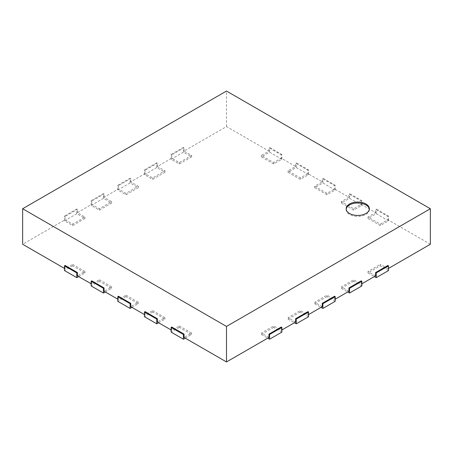 <?xml version="1.0" encoding="UTF-8"?>
<svg xmlns="http://www.w3.org/2000/svg" width="453" height="453" viewBox="0 0 453 453"><rect width="100%" height="100%" fill="white"/><g stroke="black" fill="none" stroke-linecap="round" stroke-linejoin="round"><path stroke-width="0.34" stroke-dasharray="2.27 1.7" d="M388.515 270.549L380.31 265.809L368.006 272.916L374.365 276.585M380.31 265.809L380.31 264.388L387.898 268.771L387.898 265.452M368.006 272.916L368.006 271.494L380.31 264.388M375.594 275.871L368.006 271.494M388.515 268.414L387.898 268.771M430.35 244.263L387.898 219.75L380.31 224.133L368.006 217.027L375.594 212.65L361.239 204.36L353.651 208.742L341.347 201.636L348.935 197.253L334.58 188.969L326.987 193.346L314.682 186.245L322.27 181.863L307.915 173.573L300.328 177.955L288.023 170.849L295.611 166.472L281.256 158.182L273.669 162.565L261.364 155.458L268.952 151.076L226.5 126.568L184.048 151.076L191.636 155.458L179.331 162.565L171.744 158.182L157.389 166.472L164.977 170.849L152.672 177.955L145.085 173.573L130.73 181.863L138.318 186.245L126.013 193.346L118.42 188.969L104.065 197.253L111.653 201.636L99.349 208.742L91.761 204.36L77.406 212.65L84.994 217.027L72.69 224.133L65.102 219.75L22.65 244.263M78.635 276.585L84.994 272.916L72.69 265.809L72.69 264.388L65.102 268.771L64.485 268.414M72.69 264.388L84.994 271.494L77.406 275.871M105.3 291.975L111.653 288.306L99.349 281.2L99.349 279.778L91.761 284.161L91.149 283.805M99.349 279.778L111.653 286.885L104.065 291.268M131.959 307.366L138.318 303.697L126.013 296.596L126.013 295.175L118.42 299.552L117.808 299.201M126.013 295.175L138.318 302.276L130.73 306.658M158.618 322.763L164.977 319.093L152.672 311.987L152.672 310.565L145.085 314.948L144.467 314.592M152.672 310.565L164.977 317.672L157.389 322.049M185.277 338.153L191.636 334.484L179.331 327.377L179.331 325.956L171.744 330.339L171.126 329.982M179.331 325.956L191.636 333.063L184.048 337.445M268.952 337.445L261.364 333.063L273.669 325.956L281.256 330.339L281.256 327.026M281.874 329.982L281.256 330.339M295.611 322.049L288.023 317.672L300.328 310.565L307.915 314.948L307.915 311.63M308.533 314.592L307.915 314.948M322.27 306.658L314.682 302.276L326.987 295.175L334.58 299.552L334.58 296.239M335.192 299.201L334.58 299.552M348.935 291.268L341.347 286.885L353.651 279.778L361.239 284.161L361.239 280.849M361.851 283.805L361.239 284.161M226.5 126.568L226.5 91.047M268.952 151.076L268.952 147.763L281.256 154.869L281.256 158.182M295.611 166.472L295.611 163.154L307.915 170.26L307.915 173.573M322.27 181.863L322.27 178.55L334.58 185.651L334.58 188.969M348.935 197.253L348.935 193.941L361.239 201.041L361.239 204.36M375.594 212.65L375.594 209.331L387.898 216.438L387.898 219.75M388.515 220.815L376.211 213.714L368.006 218.448L380.31 225.554L388.515 220.815L388.515 216.081L376.211 208.975L375.594 209.331M380.31 225.554L380.31 224.133M387.898 216.438L388.515 216.081M368.006 218.448L368.006 217.027M376.211 213.714L376.211 208.975M361.851 285.939L353.651 281.2L353.651 279.778M361.851 205.424L349.546 198.323L341.347 203.057L353.651 210.158L361.851 205.424L361.851 200.69L349.546 193.584L348.935 193.941M353.651 210.158L353.651 208.742M361.239 201.041L361.851 200.69M353.651 281.2L341.347 288.306L341.347 286.885M341.347 203.057L341.347 201.636M341.347 288.306L347.7 291.975M349.546 198.323L349.546 193.584M335.192 301.33L326.987 296.596L326.987 295.175M335.192 190.034L322.887 182.927L314.682 187.667L326.987 194.767L335.192 190.034L335.192 185.294L322.887 178.193L322.27 178.55M326.987 194.767L326.987 193.346M334.58 185.651L335.192 185.294M326.987 296.596L314.682 303.697L314.682 302.276M314.682 187.667L314.682 186.245M314.682 303.697L321.041 307.366M322.887 182.927L322.887 178.193M308.533 316.721L300.328 311.987L300.328 310.565M308.533 174.643L296.228 167.536L288.023 172.27L300.328 179.377L308.533 174.643L308.533 169.903L296.228 162.803L295.611 163.154M300.328 179.377L300.328 177.955M307.915 170.26L308.533 169.903M300.328 311.987L288.023 319.093L288.023 317.672M288.023 172.27L288.023 170.849M288.023 319.093L294.382 322.763M296.228 167.536L296.228 162.803M281.874 332.117L273.669 327.377L273.669 325.956M281.874 159.246L269.569 152.146L261.364 156.88L273.669 163.986L281.874 159.246L281.874 154.513L269.569 147.406L268.952 147.763M273.669 163.986L273.669 162.565M281.256 154.869L281.874 154.513M273.669 327.377L261.364 334.484L261.364 333.063M261.364 156.88L261.364 155.458M261.364 334.484L267.723 338.153M269.569 152.146L269.569 147.406M65.102 268.771L65.102 265.452M91.761 284.161L91.761 280.849M118.42 299.552L118.42 296.239M145.085 314.948L145.085 311.63M171.744 330.339L171.744 327.026M184.048 151.076L184.048 147.763L183.431 147.406L171.126 154.513L171.744 154.869L184.048 147.763M171.744 154.869L171.744 158.182M157.389 166.472L157.389 163.154L156.772 162.803L144.467 169.903L145.085 170.26L157.389 163.154M145.085 170.26L145.085 173.573M130.73 181.863L130.73 178.55L130.113 178.193L117.808 185.294L118.42 185.651L130.73 178.55M118.42 185.651L118.42 188.969M104.065 197.253L104.065 193.941L103.454 193.584L91.149 200.69L91.761 201.041L104.065 193.941M91.761 201.041L91.761 204.36M77.406 212.65L77.406 209.331L76.789 208.975L64.485 216.081L65.102 216.438L77.406 209.331M65.102 216.438L65.102 219.75M191.636 334.484L191.636 333.063M183.431 152.146L171.126 159.246L179.331 163.986L191.636 156.88L183.431 152.146L183.431 147.406M191.636 156.88L191.636 155.458M179.331 163.986L179.331 162.565M179.331 327.377L171.126 332.117M171.126 159.246L171.126 154.513M164.977 319.093L164.977 317.672M156.772 167.536L144.467 174.643L152.672 179.377L164.977 172.27L156.772 167.536L156.772 162.803M164.977 172.27L164.977 170.849M152.672 179.377L152.672 177.955M152.672 311.987L144.467 316.721M144.467 174.643L144.467 169.903M138.318 303.697L138.318 302.276M130.113 182.927L117.808 190.034L126.013 194.767L138.318 187.667L130.113 182.927L130.113 178.193M138.318 187.667L138.318 186.245M126.013 194.767L126.013 193.346M126.013 296.596L117.808 301.33M117.808 190.034L117.808 185.294M111.653 288.306L111.653 286.885M103.454 198.323L91.149 205.424L99.349 210.158L111.653 203.057L103.454 198.323L103.454 193.584M111.653 203.057L111.653 201.636M99.349 210.158L99.349 208.742M99.349 281.2L91.149 285.939M91.149 205.424L91.149 200.69M84.994 272.916L84.994 271.494M76.789 213.714L64.485 220.815L72.69 225.554L84.994 218.448L76.789 213.714L76.789 208.975M84.994 218.448L84.994 217.027M72.69 225.554L72.69 224.133M72.69 265.809L64.485 270.549M64.485 220.815L64.485 216.081M346.177 209.212A11.602 6.699 0 0 0 346.149 209.688A11.602 6.699 0 0 0 357.751 216.387A11.602 6.699 0 0 0 369.354 209.688A11.602 6.699 0 0 0 369.325 209.212M346.149 208.737L346.149 209.688M369.354 208.737L369.354 209.688"/><path stroke-width="0.68" d="M374.365 276.585L376.211 277.649L388.515 270.549L388.515 265.809L387.898 265.452L375.594 272.559L375.594 275.871L361.851 283.805M375.594 272.559L376.211 272.916L388.515 265.809M376.211 277.649L376.211 272.916M267.723 338.153L269.569 339.218L281.874 332.117L281.874 327.377L281.256 327.026L268.952 334.127L268.952 337.445L226.5 361.953L226.5 326.432L430.35 208.737L430.35 244.263L388.515 268.414M64.485 268.414L22.65 244.263L22.65 208.737L226.5 326.432M91.149 283.805L77.406 275.871L77.406 272.559L65.102 265.452L64.485 265.809L76.789 272.916L77.406 272.559M117.808 299.201L104.065 291.268L104.065 287.949L91.761 280.849L91.149 281.2L103.454 288.306L104.065 287.949M144.467 314.592L130.73 306.658L130.73 303.346L118.42 296.239L117.808 296.596L130.113 303.697L130.73 303.346M171.126 329.982L157.389 322.049L157.389 318.736L145.085 311.63L144.467 311.987L156.772 319.093L157.389 318.736M226.5 361.953L184.048 337.445L184.048 334.127L171.744 327.026L171.126 327.377L183.431 334.484L184.048 334.127M294.382 322.763L296.228 323.827L308.533 316.721L308.533 311.987L307.915 311.63L295.611 318.736L295.611 322.049L281.874 329.982M321.041 307.366L322.887 308.436L335.192 301.33L335.192 296.596L334.58 296.239L322.27 303.346L322.27 306.658L308.533 314.592M347.7 291.975L349.546 293.04L361.851 285.939L361.851 281.2L361.239 280.849L348.935 287.949L348.935 291.268L335.192 299.201M430.35 208.737L226.5 91.047L22.65 208.737M348.935 287.949L349.546 288.306L361.851 281.2M349.546 293.04L349.546 288.306M322.27 303.346L322.887 303.697L335.192 296.596M322.887 308.436L322.887 303.697M295.611 318.736L296.228 319.093L308.533 311.987M296.228 323.827L296.228 319.093M268.952 334.127L269.569 334.484L281.874 327.377M269.569 339.218L269.569 334.484M171.126 327.377L171.126 332.117L183.431 339.218L185.277 338.153M183.431 339.218L183.431 334.484M144.467 311.987L144.467 316.721L156.772 323.827L158.618 322.763M156.772 323.827L156.772 319.093M117.808 296.596L117.808 301.33L130.113 308.436L131.959 307.366M130.113 308.436L130.113 303.697M91.149 281.2L91.149 285.939L103.454 293.04L105.3 291.975M103.454 293.04L103.454 288.306M64.485 265.809L64.485 270.549L76.789 277.649L78.635 276.585M76.789 277.649L76.789 272.916M349.546 204.003A11.602 6.699 180 0 1 362.19 202.553A11.602 6.699 180 0 1 369.354 208.737A11.602 6.699 180 0 1 357.751 215.435A11.602 6.699 180 0 1 346.149 208.737A11.602 6.699 180 0 1 349.546 204.003M369.325 209.212A11.602 6.699 0 0 0 361.811 203.414A11.602 6.699 0 0 0 349.546 204.949A11.602 6.699 0 0 0 346.177 209.212"/></g></svg>

